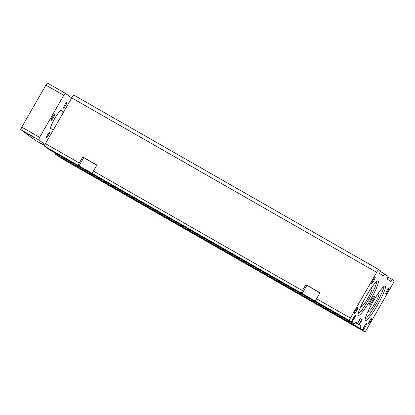 <?xml version="1.0" encoding="UTF-8"?>
<svg xmlns="http://www.w3.org/2000/svg" width="415" height="415" viewBox="0 0 415 415"><rect width="100%" height="100%" fill="white"/><g stroke="black" fill="none" stroke-linecap="round" stroke-linejoin="round"><path stroke-width="0.62" d="M46.937 147.828L351.832 322.356L354.171 324.068L355.764 322.04L357.72 323.477L355.593 322.258M357.72 323.477L360.251 318.295L362.243 319.757L360.111 318.538M351.832 322.356L354.125 318.704A3.808 0.529 -60.2 0 0 355.588 315.078A3.808 0.529 -60.2 0 0 353.269 318.077L351.246 321.926L349.389 320.562A2.594 0.363 119.8 0 1 350.39 318.098L376.701 272.344A4.326 0.602 119.8 0 1 378.62 269.491L380.576 270.922L379.58 273.397L383.18 276.037L384.772 274.009L388.098 276.442L387.102 278.916L390.702 281.557L392.294 279.528L394.25 280.96A4.326 0.602 119.8 0 1 392.72 284.104L366.414 329.858A2.594 0.363 119.8 0 1 364.832 331.896A2.594 0.363 119.8 0 0 364.832 331.896L362.969 330.527L365.262 326.88A3.808 0.529 -60.2 0 0 366.725 323.254A3.808 0.529 -60.2 0 0 364.401 326.247L362.383 330.096L360.049 328.384L361.04 325.915L359.084 324.478L360.811 321.48L359.349 320.639M360.811 321.48L361.123 321.708L362.243 319.757M361.04 325.915L355.302 322.631M359.084 324.478L355.473 322.413M384.772 274.009L380.348 271.477M361.74 304.532A10.385 1.447 119.8 0 0 361.61 306.306A10.385 1.447 119.8 0 0 367.939 298.157A10.385 1.447 119.8 0 0 371.923 288.28A10.385 1.447 119.8 0 0 370.455 289.291M368.774 309.694A10.385 1.447 119.8 0 0 368.645 311.468A10.385 1.447 119.8 0 0 375.056 303.173A10.385 1.447 119.8 0 0 378.957 293.441A10.385 1.447 119.8 0 0 377.489 294.453M317.06 304.361A2.594 0.363 -60.2 0 1 316.858 304.449A2.594 0.363 -60.2 0 1 316.853 304.444L330.983 312.531A2.594 0.363 119.8 0 0 330.988 312.537A2.594 0.363 119.8 0 0 330.994 312.537L364.832 331.896L330.983 312.531M107.859 184.882A2.594 0.363 119.8 0 0 107.864 184.882A2.594 0.363 119.8 0 0 107.869 184.888L316.858 304.449L93.059 176.266M301.42 293.12A2.594 0.363 -60.2 0 1 302.421 290.65L305.871 284.654L320.001 292.736L316.552 298.738A2.594 0.363 119.8 0 0 315.55 301.202L78.29 165.471A2.594 0.363 -60.2 0 1 79.291 163.002L82.741 157.005L96.877 165.087L93.422 171.089A2.594 0.363 119.8 0 0 92.421 173.553M362.969 330.527L59.885 157.435A2.594 0.363 119.8 0 0 59.89 157.441A2.594 0.363 119.8 0 0 59.895 157.441L93.043 176.297M362.383 330.096L57.441 155.646L55.107 153.929L55.413 153.156M49.229 149.618L354.171 324.068L49.229 149.618L46.895 147.901M351.246 321.926L44.452 146.111A2.594 0.363 119.8 0 1 45.453 143.642L71.759 97.893A4.326 0.602 119.8 0 1 73.678 95.035L378.62 269.491M392.294 279.528L387.869 276.997M95.025 164.19L86.512 159.303L95.025 164.19M82.741 157.005L96.762 165.279M93.93 176.712A2.594 0.363 -60.2 0 1 93.733 176.8A2.594 0.363 -60.2 0 1 93.728 176.795L59.89 157.441M358.114 314.145A19.899 2.77 119.8 0 0 369.174 298.67A19.899 2.77 119.8 0 0 376.908 281.292M357.922 307.416A3.636 0.503 -60.2 0 1 356.537 310.84A3.636 0.503 -60.2 0 1 354.306 313.719A3.636 0.503 -60.2 0 1 355.676 310.311A3.636 0.503 -60.2 0 1 357.917 307.411A3.636 0.503 -60.2 0 1 357.922 307.416M375.176 277.412A3.636 0.503 -60.2 0 1 373.791 280.841A3.636 0.503 -60.2 0 1 371.56 283.72A3.636 0.503 -60.2 0 1 372.924 280.312A3.636 0.503 -60.2 0 1 375.17 277.407A3.636 0.503 -60.2 0 1 375.176 277.412M365.148 319.306A19.899 2.77 119.8 0 0 376.203 303.832A19.899 2.77 119.8 0 0 383.942 286.454M389.244 287.74A3.636 0.503 -60.2 0 1 387.854 291.164A3.636 0.503 -60.2 0 1 385.628 294.043A3.636 0.503 -60.2 0 1 386.993 290.635A3.636 0.503 -60.2 0 1 389.234 287.735A3.636 0.503 -60.2 0 1 389.244 287.74M318.149 291.838L309.637 286.952L318.149 291.838M385.208 286.054A19.899 2.77 -60.2 0 1 377.614 304.818A19.899 2.77 -60.2 0 1 365.408 320.582A19.899 2.77 -60.2 0 1 372.883 301.933A19.899 2.77 -60.2 0 1 385.172 286.034A19.899 2.77 -60.2 0 1 385.208 286.054M305.871 284.654L319.892 292.928M371.99 317.74A3.636 0.503 -60.2 0 1 370.605 321.163A3.636 0.503 -60.2 0 1 368.375 324.042A3.636 0.503 -60.2 0 1 369.739 320.639A3.636 0.503 -60.2 0 1 371.985 317.734A3.636 0.503 -60.2 0 1 371.99 317.74M378.174 280.893A19.899 2.77 -60.2 0 1 370.579 299.656A19.899 2.77 -60.2 0 1 358.373 315.421A19.899 2.77 -60.2 0 1 365.848 296.772A19.899 2.77 -60.2 0 1 378.138 280.872A19.899 2.77 -60.2 0 1 378.174 280.893M374.361 296.227A5.193 0.721 -60.2 0 1 372.38 301.119A5.193 0.721 -60.2 0 1 369.194 305.233A5.193 0.721 -60.2 0 1 371.145 300.367A5.193 0.721 -60.2 0 1 374.351 296.222A5.193 0.721 -60.2 0 1 374.361 296.227M53.333 129.942L50.723 128.448A10.385 1.447 -60.2 0 1 54.707 118.576A10.385 1.447 -60.2 0 1 61.031 110.421L63.682 111.941M34.751 137.936L28.479 134.335L34.751 137.936M44.587 145.385L39.42 142.366L44.618 145.307M44.986 144.508L38.6 139.819L39.601 137.355L63.754 95.351L65.342 93.318L71.702 97.987M65.342 93.318L47.492 83.104L45.904 85.142L21.751 127.14L20.75 129.61L38.6 139.819M20.75 129.61L35.597 140.503L44.509 145.603M46.221 138.159A3.636 0.503 119.8 0 0 46.231 138.164A3.636 0.503 119.8 0 0 48.472 135.264A3.636 0.503 119.8 0 0 49.836 131.856A3.636 0.503 119.8 0 0 47.611 134.735A3.636 0.503 119.8 0 0 46.221 138.159M63.474 108.159A3.636 0.503 119.8 0 0 63.479 108.165A3.636 0.503 119.8 0 0 65.726 105.26A3.636 0.503 119.8 0 0 67.09 101.857A3.636 0.503 119.8 0 0 64.859 104.736A3.636 0.503 119.8 0 0 63.474 108.159M51.133 120.433A3.636 0.503 119.8 0 0 51.144 120.438A3.636 0.503 119.8 0 0 53.385 117.538A3.636 0.503 119.8 0 0 54.749 114.13A3.636 0.503 119.8 0 0 52.523 117.009A3.636 0.503 119.8 0 0 51.133 120.433M21.751 127.14L39.601 137.355M45.904 85.142L63.754 95.351M302.421 290.65L93.422 171.089M363.659 329.328L363.032 328.971M363.763 329.194L363.115 328.82L363.763 329.194M363.971 329.131L363.052 328.607M365.262 326.88L364.344 326.351M360.049 328.384L55.107 153.929M360.059 328.327L55.117 153.877M352.522 321.153L351.894 320.795M352.631 321.018L351.977 320.645L352.631 321.018M352.833 320.956L351.92 320.432M354.125 318.704L353.207 318.181M78.29 165.471L44.452 146.111M349.389 320.562L315.55 301.202M350.39 318.098L316.552 298.738M376.701 272.344L71.759 97.893M79.291 163.002L45.453 143.642M383.216 276.001L382.832 275.783M390.738 281.52L390.354 281.303M78.975 165.969L83.721 157.721M302.104 293.618L306.846 285.37"/></g></svg>
